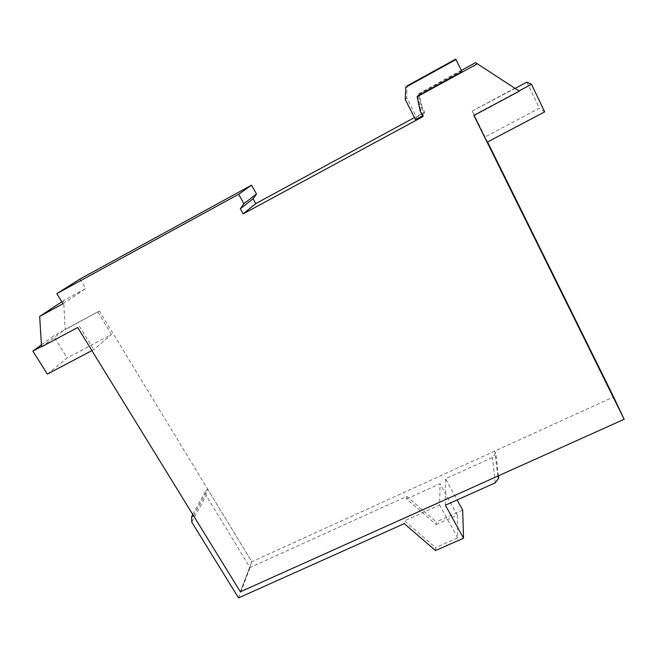 <?xml version="1.0" encoding="UTF-8"?>
<svg xmlns="http://www.w3.org/2000/svg" width="657" height="657" viewBox="0 0 657 657"><rect width="100%" height="100%" fill="white"/><g stroke="black" fill="none" stroke-linecap="round" stroke-linejoin="round"><path stroke-width="0.49" stroke-dasharray="3.29 2.46" d="M461.97 71.654L461.518 70.816L418.69 94.238L421.597 107.945L422.016 106.968L424.603 112.076L414.444 117.578M418.69 94.238L419.158 93.475L422.016 106.968M421.597 107.945L424.217 113.135L424.603 112.076M417.68 95.873L420.694 110.031L423.404 115.394L422.607 115.829M420.217 111.115L420.694 110.031M422.985 116.568L423.404 115.394M415.511 119.673L416.579 117.275L406.642 97.712L407.151 85.845M424.217 113.135L416.579 117.275M79.957 279.036L85.739 288.546L63.614 300.577L65.183 329.362L99.396 311.016L251.812 561.751L613.622 396.951M63.039 303.715L85.739 288.546M61.832 301.752L63.614 300.577M41.555 346.822L65.183 329.362M41.432 344.81L53.488 335.965L67.154 357.909L47.337 374.104M41.531 346.461L77.674 327.498M99.396 311.016L53.488 335.965M91.898 350.608L93.754 349.631L111.468 334.47L67.154 357.909M193.536 515.729L207.826 489.399L251.812 561.751L240.355 591.801L251.812 561.751L494.836 451.055L495.797 452.87L492.454 457.469L445.536 478.781L457.108 499.944M79.357 326.217L93.754 349.631M97.893 312.157L111.468 334.47M487.56 141.978L472.268 111.041L514.751 88.26L475.487 62.661M515.129 88.424L472.268 111.041M472.383 111.345L487.157 142.191M544.678 111.862L539.348 108.224L485.038 136.943M526.857 82.141L539.348 108.224M519.342 91.175L514.751 88.26M461.345 70.398L419.158 93.475M455.753 59.097L461.518 70.816M405.229 99.453L406.642 97.712M473.779 115.139L518.989 90.945M435.501 550.533L435.575 547.593L404.498 520.829L404.236 523.637M406.757 496.396L406.527 498.918L436.166 524.557L436.232 521.904L406.757 496.396L250.054 567.582L206.134 495.485L206.06 490.245L207.826 489.399M436.166 524.557L457.297 515.162L457.724 537.861L435.575 547.593M462.676 510.136L436.232 521.904M192.805 514.538L206.06 490.245M191.77 522.118L206.134 495.485M238.524 597.903L250.054 567.582M406.527 498.918L440.034 483.708L439.632 505.061L404.498 520.829M445.364 505.2L445.536 478.781M495.181 482.879L492.454 457.469M498.474 475.791L495.797 452.87M497.71 476.128L494.836 451.055M457.724 537.861L439.632 505.061M457.297 515.162L440.034 483.708"/><path stroke-width="0.99" d="M417.162 96.71L420.217 111.115L422.985 116.568L243.189 213.87L240.322 208.762L243.919 203.695L238.655 194.275L56.839 293.646L63.039 303.715L39.666 316.411L41.555 346.822L77.674 327.498L240.355 591.801L624.15 419.297L473.911 115.484L519.342 91.175L477.368 63.811L417.162 96.71L417.68 95.873L461.97 71.654L455.753 59.097L407.151 85.845L405.755 87.192L456.007 59.541M422.607 115.829L415.511 119.673L405.229 99.453L405.755 87.192M414.444 117.578L255.77 203.588L253.093 198.784L256.493 194.012L251.582 185.151L79.957 279.036L56.839 293.646M243.189 213.87L255.77 203.588M240.322 208.762L253.093 198.784M243.919 203.695L256.493 194.012M238.655 194.275L251.582 185.151M39.666 316.411L61.832 301.752M41.531 346.461L32.85 351.109L41.432 344.81M32.85 351.109L47.337 374.104L91.898 350.608M624.15 419.297L613.622 396.951L487.56 141.978M473.943 115.468L487.157 142.191L544.678 111.862L531.48 84.26L526.857 82.141L515.129 88.424M518.989 90.945L531.48 84.26M477.368 63.811L475.487 62.661L461.345 70.398M463.546 538.231L445.364 505.2L495.181 482.879L498.737 478.041L497.71 476.128L240.355 591.801L193.536 515.729L191.672 516.616L191.77 522.118L238.524 597.903L404.236 523.637L435.501 550.533L463.546 538.231L462.676 510.136L457.108 499.944M191.672 516.616L192.805 514.538M498.737 478.041L498.474 475.791"/></g></svg>
